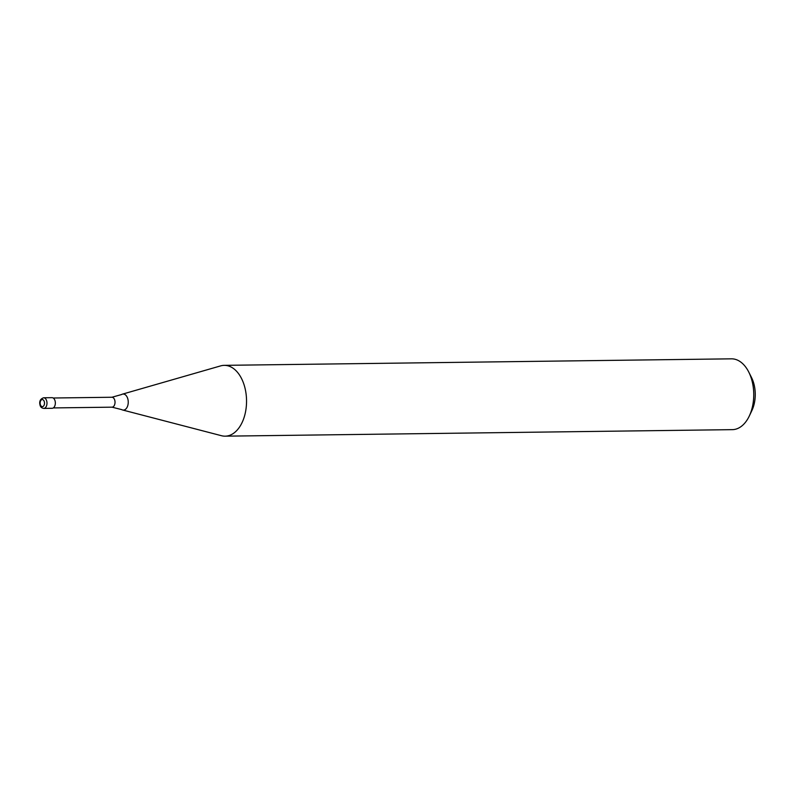 <?xml version="1.0" encoding="UTF-8"?>
<svg xmlns="http://www.w3.org/2000/svg" width="795" height="795" viewBox="0 0 795 795"><rect width="100%" height="100%" fill="white"/><g stroke="black" fill="none" stroke-linecap="round" stroke-linejoin="round"><path stroke-width="1.19" d="M43.775 408.401L52.132 408.292A5.307 3.279 -90.7 0 0 53.345 407.895A5.307 3.279 -90.7 0 0 55.272 401.932A5.307 3.279 -90.7 0 0 51.993 397.669L43.636 397.778A5.307 3.279 -90.7 0 1 46.726 401.078A5.307 3.279 -90.7 0 1 44.987 408.004A5.307 3.279 -90.7 0 1 43.775 408.401C41.628 408.103 40.366 406.931 39.979 404.874C39.144 401.246 40.366 398.871 43.636 397.778M53.176 398.007L111.906 397.252A4.959 3.061 -90.7 0 1 114.788 400.332A4.959 3.061 -90.7 0 1 113.158 406.802A4.959 3.061 -90.7 0 1 112.035 407.169L121.665 409.604A8.02 4.949 -90.7 0 0 122.579 409.982A8.02 4.949 -90.7 0 0 125.232 409.485A8.02 4.949 -90.7 0 0 127.856 399.03A8.02 4.949 -90.7 0 0 122.37 394.171A8.02 4.949 -90.7 0 0 121.476 394.568A8.02 4.949 -90.7 0 0 121.367 394.648M122.579 409.982L221.507 435.72A35.407 21.853 -90.7 0 0 225.154 436.167A35.407 21.853 -90.7 0 0 233.233 433.533A35.407 21.853 -90.7 0 0 246.062 393.793A35.407 21.853 -90.7 0 0 224.24 365.352A35.407 21.853 -90.7 0 0 220.603 365.899L122.37 394.171M225.154 436.167L732.354 429.648A35.407 21.853 -90.7 0 0 740.433 427.004A35.407 21.853 -90.7 0 0 749.307 415.994A35.407 21.853 -90.7 0 0 748.751 372.04A35.407 21.853 -90.7 0 0 731.44 358.833L224.24 365.352M749.307 415.994L751.921 410.468A26.553 16.387 -90.7 0 0 751.504 377.506L748.751 372.04M43.169 406.384A3.538 2.186 -90.7 0 0 44.321 401.763A3.538 2.186 -90.7 0 0 41.459 399.825A3.538 2.186 -90.7 0 0 40.297 404.446A3.538 2.186 -90.7 0 0 43.169 406.384M111.906 397.252L121.476 394.568M112.035 407.169L53.305 407.924"/></g></svg>
